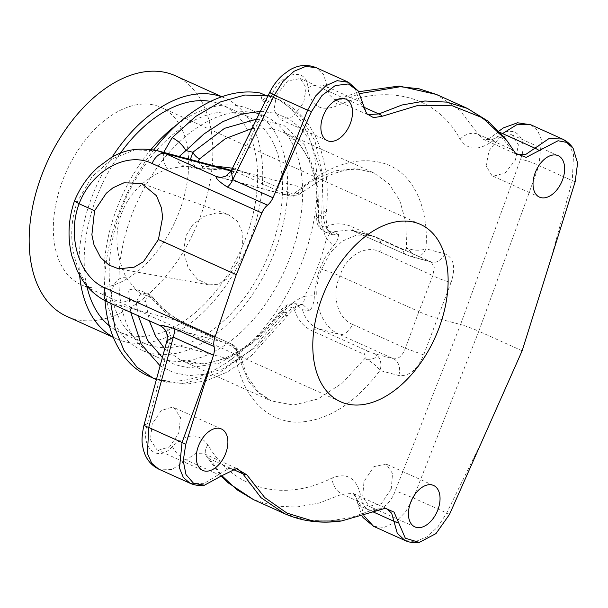 <?xml version="1.0" encoding="UTF-8"?>
<svg xmlns="http://www.w3.org/2000/svg" width="608" height="608" viewBox="0 0 608 608"><rect width="100%" height="100%" fill="white"/><g stroke="black" fill="none" stroke-linecap="round" stroke-linejoin="round"><path stroke-width="0.46" stroke-dasharray="3.04 2.28" d="M231.397 170.415L239.202 173.174L287.379 195.244A13.893 10.891 -75.1 0 0 288.701 195.715A13.893 13.893 0 0 0 289.978 195.996L220.4 177.414A13.893 10.891 -75.1 0 0 221.722 177.886A13.893 10.891 -75.1 0 0 235.007 169.632L272.46 93.313C282.424 71.159 307.473 67.351 307.937 87.886C310.551 105.701 319.892 111.811 335.958 106.225C387.266 82.703 437.22 96.003 460.081 139.27C468.616 151.4 480.73 151.004 496.417 138.077A13.893 5.434 47.2 0 1 496.683 133.061A13.893 5.434 47.2 0 1 500.354 132.681M496.417 138.077C512.514 121.934 529.53 136.967 520.516 159.364L460.537 324.528L437.152 318.303C431.505 316.692 425.41 314.458 418.866 311.592L405.392 348.232C402.473 355.809 398.483 359.313 393.422 358.743L374.657 353.742L369.14 351.72A6.946 4.279 114.3 0 0 364.063 354.312C365.507 355.3 365.742 356.729 364.754 358.591L342.555 382.941L317.976 398.985L293.482 405.088L270.986 400.839L258.955 393.148L248.786 381.786L235.638 350.071L233.054 346.788L185.212 325.204C175.165 321.085 164.274 312.428 152.54 299.235C148.405 295.359 146.11 296.164 145.662 301.629L149.279 320.758M289.978 195.989L291.232 196.148L295.116 192.675L315.605 178.912L336.513 170.666L356.212 168.652L373.806 172.885L359.548 169.412C348.886 168.614 336.9 171.517 323.585 178.121L301.082 193.04A13.893 6.202 50.7 0 0 301.986 187.469L235.007 169.632L232.712 169.472A13.893 13.042 -81.9 0 1 219.055 177.262L288.701 195.715A13.893 10.891 -75.1 0 0 301.978 187.469C331.922 163.674 359.632 155.77 385.115 163.75C412.961 172.93 429.073 206.948 425.972 248.801L444.737 253.802C453.857 257.754 455.985 267.269 451.113 282.34A13.893 2.12 -158.8 0 1 432.828 275.629L418.866 311.592L339.902 275.979C333.344 273.114 327.233 270.872 321.571 269.253L330.038 253.08L342.22 241.163L356.562 235.038L371.214 235.471L376.154 237.234L350.056 229.839L331.824 232.005L338.481 234.278L332.652 234.84L327.75 230.356C325.554 226.837 324.064 222.232 323.274 216.539L322.331 175.773L310.635 141.398L300.983 128.501L289.157 119.046L275.5 113.286L260.368 111.378M511.085 134.581L512.415 135.052L518.366 144.788L515.394 160.064L505.134 173.006L493.354 176.191L492.024 175.72L486.081 165.984L489.052 150.708L499.312 137.758L511.085 134.581M276.435 95.266L287.622 80.948L300.268 78.561L306.143 87.765L303.704 102.524L292.516 116.85L279.87 119.236L273.995 110.025L276.435 95.266M326.01 226.754A6.946 4.879 -117.6 0 0 331.824 232.005L325.614 232.218L319.071 225.614L318.075 214.677A6.946 2.584 4.3 0 0 316.532 216.136C320.272 173.964 304.828 140.608 282.971 131.913L373.806 172.885L388.938 183.768L399.813 200.572L405.855 222.52L406.608 247.836C406.197 249.728 405.156 250.443 403.484 249.994L352.488 226.989C343.626 222.885 334.803 222.809 326.01 226.754C321.556 227.468 319.101 224.618 318.66 218.211L318.014 188.822L311.524 163.567L299.6 144.202L282.971 131.913L268.136 127.916L251.948 128.539M444.737 253.802A13.893 10.891 104.9 0 1 431.452 262.048L412.695 257.055A13.893 10.891 104.9 0 1 411.373 256.584L412.254 256.933A13.893 13.893 0 0 0 412.695 257.055A13.893 10.891 104.9 0 0 425.972 248.801A13.893 6.536 -176.2 0 1 406.608 247.828L413.425 254.076L412.277 256.941M197.813 161.47L202.631 166.668L215.05 166.06M232.484 168.188L243.185 171.79L291.027 193.374L295.116 192.675A13.893 6.202 50.7 0 0 301.082 193.04A13.893 13.893 0 0 1 291.232 196.148M287.052 194.758A6.946 4.279 114.3 0 0 291.027 193.374M179.162 156.507L178.547 162.678L183.654 165.916L189.126 166.098L200.99 168.804L231.139 170.346M190.38 159.494L196.604 168.773L200.99 168.804A6.946 1.961 82.4 0 0 201.514 168.956A6.946 1.961 82.4 0 0 202.631 166.668M157.442 150.723L134.604 149.933L111.728 159.091L91.823 177.05L77.459 201.484C62.654 241.285 77.923 289.78 108.764 302.412L182.909 322.156C173.675 318.394 163.491 310.186 152.35 297.54L140.874 293.778L134.208 288.762L128.622 290.024L129.436 299.964A13.893 7.205 176.8 0 1 110.603 300.512L110.793 303.4M189.126 166.098L185.364 166.068L167.451 168.849C144.658 178.19 129.382 192.987 121.63 213.248C114.068 233.51 115.619 255.041 126.266 277.833L136.245 290.084L140.874 293.778M130.796 312.428L129.436 299.964L136.222 302.191L140.174 294.378L146.847 293.079L152.35 297.54A6.946 1.436 -39 0 1 153.117 297.631C160.231 306.333 167.907 313.264 176.138 318.432L183.32 322.301A6.946 4.279 -65.7 0 0 182.909 322.156L230.759 343.733A6.946 4.279 -65.7 0 1 231.162 343.877L231.162 343.877A6.946 4.279 -65.7 0 1 233.054 346.788M153.125 297.631A6.946 1.436 -39 0 1 152.54 299.235M164.745 348.848L180.15 359.868L204.463 364.07L231.519 356.66L258.757 338.337L283.632 310.908C288.253 306.257 291.878 305.999 294.5 310.133C297.958 320.31 304.152 327.37 313.067 331.307L364.063 354.312M451.113 282.34L423.677 354.943C417.232 369.816 408.926 376.671 398.749 375.508L379.985 370.515C355.444 402.739 329.042 419.908 300.77 422.036C269.754 423.996 244.226 399.388 236.413 361A13.893 7.828 -12.1 0 0 239.772 354.282L239.772 354.282A13.893 7.828 -12.1 0 0 235.638 350.071L237.371 348.931L231.086 344.227A13.893 10.891 104.9 0 1 236.413 361L169.434 343.163A13.893 10.891 104.9 0 0 164.107 326.39L231.086 344.227L230.759 343.733M159.813 325.516L164.107 326.39M522.143 350.778L478.815 331.238L413.379 497.929L405.46 512.05L395.086 522.424L383.876 527.44L373.57 526.33M549.305 265.042L572.272 180.644L573.557 154.561L569.278 144.841L562.278 138.981M460.081 139.27A13.893 10.222 151.1 0 1 478.177 134.3L483.322 139.247L516.747 154.326L511.199 149.196L491.75 124.762L467.415 108.429M514.087 151.301A13.893 9.781 -30.9 0 0 511.199 149.196L478.177 134.3L460.036 110.458L436.384 94.43M367.794 114.661L359.457 101.422L355.391 89.072L347.434 81.776M362.543 103.451A13.893 7.182 -7.9 0 0 359.457 101.422L327.233 86.883L329.308 94.78L334.377 99.59L345.777 99.051L359.738 93.602M74.434 201.073L77.459 201.484M227.833 214.366L237.166 220.902L242.144 231.944L242.448 245.837L238.883 259.981L226.427 279.292L217.998 284.263L208.909 284.871L197.494 279.315L188.07 267.459L183.586 251.75L185.805 236.033L192.827 224.641L203.748 216.478L216.296 212.975L227.833 214.366L141.489 183.373M81.008 284.666A97.25 59.873 114.3 0 1 62.654 180.485A97.25 59.873 -65.7 0 1 160.983 107.373A97.25 59.873 -65.7 0 1 179.33 211.554A97.25 59.873 114.3 0 1 81.008 284.666L340.472 401.706M175.264 75.711A131.982 81.259 -65.7 0 1 200.169 217.102A131.982 81.259 -65.7 0 1 66.728 316.327M221.646 96.794A131.982 81.259 114.3 0 1 225.158 98.215A131.982 81.259 114.3 0 1 250.063 239.605A131.982 81.259 -65.7 0 1 116.622 338.838A131.982 81.259 -65.7 0 1 113.225 337.144M79.648 275.5A131.982 81.259 -65.7 0 1 91.717 197.448A131.982 81.259 114.3 0 1 111.986 157.259M144.643 343.398A124.617 76.722 -65.7 0 1 121.121 209.889A124.617 76.722 114.3 0 1 247.122 116.204A124.617 76.722 114.3 0 1 270.636 249.706A124.617 76.722 -65.7 0 1 144.643 343.398L119.654 332.12A124.617 76.722 -65.7 0 0 245.647 238.435A124.617 76.722 114.3 0 0 222.133 104.933A124.617 76.722 114.3 0 0 210.596 101.399M120.285 153.315A124.617 76.722 114.3 0 0 96.132 198.618A124.617 76.722 -65.7 0 0 86.815 285.866M119.654 332.12A124.617 76.722 -65.7 0 1 109.372 325.812M156.545 356.843A131.982 81.259 -65.7 0 1 131.632 215.452A131.982 81.259 114.3 0 1 265.073 116.227A131.982 81.259 114.3 0 1 289.986 257.61A131.982 81.259 -65.7 0 1 156.545 356.843L141.611 350.109A131.982 81.259 -65.7 0 0 275.052 250.876A131.982 81.259 114.3 0 0 250.146 109.486A131.982 81.259 114.3 0 0 176.974 124.594M151.058 149.424A131.982 81.259 114.3 0 0 116.706 208.719A131.982 81.259 -65.7 0 0 141.611 350.109M267.984 95.866A152.821 94.088 -65.7 0 1 273.76 97.538L268.766 95.289L262.154 100.654L260.429 93.07M105.002 300.686A152.821 94.088 114.3 0 1 119.13 212.124A152.821 94.088 -65.7 0 1 153.74 149.872M147.972 375.835A152.821 94.088 114.3 0 0 302.488 260.938A152.821 94.088 -65.7 0 0 273.646 97.227A152.821 94.088 -65.7 0 0 268.766 95.289M273.76 97.538L267.14 102.904L265.422 95.319M262.154 100.654L267.14 102.904M163.704 152.388L163.529 162.047L167.451 168.849M153.474 378.32L168.317 382.766L184.437 383.359L218.888 373.038L253.133 348.506L282.522 314.123C287.037 306.599 294.386 300.626 304.562 296.202A152.821 94.088 114.3 0 0 317.452 267.695L317.528 267.497C320.773 259.076 323.76 249.303 326.504 238.169C322.46 230.774 320.933 221.342 321.921 209.866L322.293 173.835L314.99 140.972L300.23 115.611L279.148 99.712L267.93 95.965M126.266 277.833C116.865 276.648 111.644 284.21 110.603 300.512M145.662 301.629A6.946 3.823 174.5 0 0 136.222 302.191L138.32 315.818M162.382 357.55L174.724 364.58L188.731 367.901L219.876 363.067L251.986 343.611L281.36 311.851L286.946 312.664C290.046 309.366 294.249 306.789 299.562 304.942L302.966 304.661L309.556 310.84C312.413 307.823 314.04 302.799 314.42 295.754C315.522 276.397 321.799 259.776 333.252 245.913C337.106 241.558 338.846 237.682 338.481 234.278M160.124 365.849L173.812 372.757L189.156 375.577L205.679 374.232L222.923 368.752L257.237 346.294L286.946 312.664A13.893 2.804 34.9 0 1 287.964 315.263A13.893 2.804 34.9 0 1 282.522 314.123M183.32 322.301L231.162 343.877C233.221 345.025 233.472 344.516 237.371 348.931A13.893 13.893 0 0 1 239.772 354.282L247.03 375.79L257.815 391.453L270.986 400.839L180.15 359.868C191.239 365.15 208.369 366.495 230.903 355.368C248.923 346.043 265.582 331.048 280.881 310.392A6.946 1.566 36.3 0 0 281.36 311.851L287.614 305.322L295.245 303.673L302.472 309.662L309.556 310.84M398.749 375.508A13.893 10.891 -75.1 0 0 393.422 358.743L339.439 334.392L318.151 328.723C310.285 325.242 305.056 318.888 302.472 309.662A6.946 4.226 164 0 0 294.5 310.133M423.677 354.943L405.392 348.232L352.404 324.33A13.893 8.55 -65.7 0 1 339.439 334.392C319.185 326.048 310.604 294.827 321.571 269.253M374.657 353.742C380.927 356.341 371.017 361.152 364.754 358.591A13.893 4.59 -143.5 0 1 379.985 370.515A13.893 10.891 -75.1 0 0 374.657 353.742M530.852 124.807L537.662 130.583L541.523 140.106L538.954 165.619L478.815 331.238C472.279 328.381 466.192 326.146 460.537 324.528L395.284 490.77C387.167 513.737 362.885 517.917 360.909 496.69C357.048 478.321 347.442 472.089 332.082 477.994C283.518 502.755 233.563 489.455 207.966 444.95C198.717 432.486 186.876 433.002 172.429 446.508A13.893 6.141 -136.7 0 0 186.246 460.005L172.148 469.437L158.688 469.11M158.308 450.247L156.963 449.768L150.419 439.766L152.205 423.951L161.302 410.484L172.611 407.086L173.956 407.565L180.5 417.574L178.714 433.39L169.617 446.857L158.308 450.247M391.248 488.786L381.338 503.682L369.117 506.259L362.672 496.797L363.979 481.528L373.882 466.632L386.103 464.056L392.548 473.518L391.248 488.786M107.95 302.123A13.893 8.55 114.3 0 0 108.764 302.412L159.836 325.447A13.893 13.042 98.1 0 1 167.39 342.357L169.434 343.163L147.235 424.726A13.893 1.604 15.2 0 0 144.05 424.893M166.919 340.86L167.39 342.357M190.152 483.299L203.726 483.679L228.471 468.593L237.675 468.852L204.25 453.781L195.29 453.629L186.246 460.005L218.462 474.544A13.893 5.434 47.2 0 0 221.89 475.669L209.798 458.911L206.264 455.894A13.893 9.781 -30.9 0 0 209.798 458.911L232.56 469.178M284.62 513.676L305.064 519.946L327.4 521.231L350.998 517.545L375.22 509.056L386.612 508.508L353.195 493.438L342.198 494.16L319.01 503.112L296.096 507.11L274.086 505.97L253.582 499.677M378.586 509.892A13.893 8.679 66.1 0 1 375.22 509.056L342.198 494.16A13.893 9.128 -116.2 0 1 332.082 477.994M405.012 540.512L415.401 541.644L426.991 536.796L437.996 526.718L446.705 512.954L485.465 433.983M363.888 515.675L361.547 506.684L353.195 493.438L354.046 494.038C356.007 495.923 357.428 501.205 357.375 502.428A13.893 7.182 -7.9 0 0 361.547 506.684L373.525 512.088M360.909 496.69A13.893 7.182 -7.9 0 0 357.375 502.428L362.201 516.222M207.966 444.95A13.893 9.781 -30.9 0 0 206.264 455.894L221.35 476.186M498.91 131.123L496.683 133.061C491.507 137.195 488.33 139.186 487.16 139.034L483.322 139.247L492.115 139.627L501.744 134.246M335.958 106.225A13.893 8.679 66.1 0 1 340.054 98.686L340.054 98.686A13.893 8.679 66.1 0 1 345.777 99.051L363.204 106.909M307.937 87.886A13.893 7.889 175.9 0 1 327.233 86.883L323.722 74.784L315.962 67.587M232.712 169.472L231.162 170.886M352.404 324.33C337.356 318.144 331.284 294.804 339.902 275.979C345.868 256.196 365.18 244.515 379.84 251.727A13.893 8.55 114.3 0 0 376.968 237.523L431.452 262.048A13.893 10.891 104.9 0 1 430.13 261.577L430.928 261.858M430.943 261.866L434.325 267.087L432.828 275.629L379.84 251.727M405.855 254.562L354.859 231.564A6.946 4.279 -65.7 0 1 354.456 231.42L350.048 229.839L371.214 235.471L376.968 237.523A13.893 8.55 114.3 0 0 376.154 237.234L430.13 261.577L411.373 256.584L405.855 254.562A6.946 4.279 -65.7 0 1 405.445 254.418L405.445 254.418A6.946 4.279 -65.7 0 1 403.484 249.994M318.66 218.211A6.946 2.584 4.3 0 1 316.532 216.136C317.064 221.593 315.712 226.617 325.614 232.218L332.652 234.84L329.224 231.428A13.893 5.343 -31.2 0 1 326.504 238.169L333.252 245.913M327.75 230.356A13.893 5.343 -31.2 0 1 329.224 231.428L327.081 226.237C325.926 219.237 325.63 215.148 326.192 213.97L326.192 213.97A13.893 4.864 5.9 0 1 323.274 216.539L318.075 214.677L316.198 175.613L304.296 144.643L283.617 125.104L256.538 119.191M231.238 170.369C222.163 168.028 212.26 167.557 201.514 168.956L196.604 168.773L185.364 166.068M273.646 97.227L279.148 99.712C302.738 110.793 316.031 131.913 322.316 155.124C327.127 173.006 328.419 192.622 326.192 213.97A13.893 4.864 5.9 0 0 321.921 209.866M299.562 304.942A13.893 6.528 76.1 0 0 300.74 304.882A13.893 6.528 76.1 0 0 304.562 296.202L314.42 295.754M231.093 171.015L239.202 173.174A6.946 4.279 114.3 0 0 243.185 171.79M183.335 322.308A6.946 4.279 -65.7 0 1 185.212 325.204M575.153 181.845A13.893 1.604 15.2 0 0 572.272 180.644L538.954 165.619A13.893 2.493 -160 0 0 520.516 159.364M156.393 379.552L186.519 384.218L206.925 380.54L227.278 372.035L251.347 355.71L287.964 315.263C294.675 306.409 297.897 306.014 300.74 304.882L302.966 304.661L295.245 303.673C289.248 303.278 284.46 305.52 280.881 310.392A6.946 1.566 36.3 0 1 283.632 310.908M369.14 351.72L318.151 328.723A6.946 4.279 114.3 0 0 313.067 331.307M172.429 446.508C157.844 463.319 140.045 447.952 147.235 424.726M449.464 514.474A13.893 0.6 26.1 0 0 446.705 512.954L413.379 497.929L395.284 490.77M272.46 93.313A13.893 0.6 26.1 0 0 269.701 92.363M354.426 231.405A6.946 4.279 -65.7 0 1 352.488 226.989M290.062 196.012L291.209 196.148M505.97 139.369L506.882 140.554M208.909 284.871L118.704 268.842M420.447 224.405L160.983 107.373M116.622 338.838L113.308 337.341M225.158 98.215L221.844 96.718M247.122 116.204L222.133 104.933M265.073 116.227L250.146 109.486M136.245 290.084L134.208 288.762L146.855 293.079M146.847 293.079C147.79 292.934 149.88 294.454 153.117 297.631M367.802 114.669L334.377 99.59C333.283 100.206 335.175 99.902 340.054 98.686L358.705 91.74M412.323 256.948L405.445 254.418L354.456 231.42M202.73 470.417L156.963 449.768M221.426 428.982L173.956 407.565M414.884 526.9L369.117 506.259M433.572 485.465L386.103 464.056M558.19 155.694L512.415 135.052M539.494 197.129L492.024 175.72M346.036 99.21L300.268 78.561M327.34 140.646L279.87 119.229"/><path stroke-width="0.91" d="M251.948 128.539L225.446 138.601L199.591 158.908L197.813 161.47M215.05 166.06L232.484 168.188M220.4 177.414L216.129 176.464C215.718 178.463 219.465 181.997 227.362 187.059A13.893 8.55 114.3 0 0 232.811 179.664L274.299 95.144L283.009 81.381L294.021 71.296L305.619 66.454L316.008 67.602C306.941 64.076 298.087 64.927 289.431 70.148L282.621 75.149C277.316 79.906 273.015 85.652 269.701 92.363A13.893 0.6 26.1 0 0 274.299 95.144L307.618 110.177L315.544 96.056L325.911 85.682L337.121 80.666L348.536 82.308L358.112 90.835M236.269 274.664L158.422 239.544L162.625 217.299L161.47 207.959L156.484 195.738L141.489 183.373L123.948 182.81L112.982 187.811L106.278 193.253L94.567 210.748L79.093 203.764C66.675 236.824 79.42 277.43 105.085 287.918L214.86 337.432L236.269 274.664L261.873 213.005A13.893 8.55 -65.7 0 1 267.512 205.17A13.893 8.55 114.3 0 0 272.962 197.775L232.811 179.664L231.162 170.886L226.1 176.024C221.616 177.422 219.268 177.832 219.055 177.262L219.055 177.262A13.893 13.042 -81.9 0 1 216.129 176.464L165.064 153.436L157.442 150.723L231.238 170.369M149.279 320.758L155.701 336.376L164.745 348.848M214.86 337.432A13.893 8.55 114.3 0 0 214.084 346.568L173.934 328.457C165.292 325.941 160.588 324.938 159.836 325.447M272.962 197.775L311.456 111.636L321.959 95.524L335.259 85.568L348.361 83.957L358.264 91.056L366.578 113.666L373.555 117.656L382.333 116.219L418.471 105.268L452.458 105.822L482.478 117.792L506.882 140.554L515.523 153.322L526.171 157.366L558.038 140.744L566.565 142.378L573.108 148.261L577.6 163.028L575.153 181.845L522.143 350.778L449.464 514.474L435.982 533.581L419.277 542.412L405.316 538.209L394.06 512.134L385.328 508.296L341.422 520.988L312.93 521.048L287.037 513.137L264.708 497.534L246.833 474.81L236.383 468.639L221.89 475.669L204.44 485.207L193.542 483.299L186.01 474.612L183.236 460.78L185.767 444.266L213.461 355.247L173.31 337.136L166.919 340.86C168.158 333.86 165.786 328.738 159.805 325.508L107.95 302.123A13.893 8.55 114.3 0 1 105.085 287.918M214.084 346.568A13.893 8.55 -65.7 0 1 213.461 355.247M322.118 297.525A97.25 59.873 -65.7 0 1 420.447 224.405A97.25 59.873 -65.7 0 1 438.801 328.586A97.25 59.873 114.3 0 1 340.472 401.706A97.25 59.873 114.3 0 1 322.118 297.525M556.852 155.222A22.732 13.992 -65.7 0 1 558.19 155.694A22.732 13.992 -65.7 0 1 562.05 181.108A22.732 13.992 -65.7 0 1 540.831 197.608A22.732 13.992 -65.7 0 1 539.494 197.129A22.732 13.992 -65.7 0 1 535.625 171.714A22.732 13.992 -65.7 0 1 556.852 155.222M323.053 116.295A22.732 13.992 -65.7 0 1 346.036 99.21A22.732 13.992 -65.7 0 1 350.322 123.553A22.732 13.992 -65.7 0 1 327.34 140.646A22.732 13.992 -65.7 0 1 323.053 116.295M204.068 470.888A22.732 13.992 -65.7 0 1 202.73 470.417A22.732 13.992 -65.7 0 1 198.869 444.995A22.732 13.992 -65.7 0 1 220.088 428.503A22.732 13.992 -65.7 0 1 221.426 428.982A22.732 13.992 -65.7 0 1 225.287 454.396A22.732 13.992 -65.7 0 1 204.068 470.888M437.866 509.816A22.732 13.992 -65.7 0 1 414.884 526.9A22.732 13.992 -65.7 0 1 410.598 502.558A22.732 13.992 -65.7 0 1 433.572 485.465A22.732 13.992 -65.7 0 1 437.866 509.816M573.108 148.261C570.342 144.134 566.724 141.041 562.271 138.981L548.857 138.67L525.715 154.47L516.747 154.326L515.523 153.322M539.03 150.442A13.893 6.141 -136.7 0 0 534.759 148.101L502.535 133.562L517.271 124.427L530.852 124.807L517.545 122.77L503.386 127.9L498.91 131.123M505.97 139.369L488.277 121.281L467.415 108.429L446.91 102.136L424.901 100.996L401.994 104.994L378.807 113.947L367.794 114.661M382.333 116.219A13.893 9.128 -116.2 0 0 378.807 113.947L363.204 106.909M261.873 213.005L152.099 163.491C127.156 151.134 91.755 170.422 79.093 203.764L74.434 201.073C79.914 187.819 87.727 176.586 97.88 167.375L109.995 158.407C123.409 149.659 139.224 147.098 157.442 150.723M94.567 210.748L91.876 234.749L93.966 244.72L100.601 257.488L108.992 265.103L118.704 268.842L134.132 267.186L143.427 261.714L158.422 239.544M113.308 337.341L66.728 316.327A131.982 81.259 -65.7 0 1 41.823 174.937A131.982 81.259 -65.7 0 1 175.264 75.711L221.844 96.718M113.225 337.144A131.982 81.259 -65.7 0 1 79.648 275.5M221.646 96.794A131.982 81.259 114.3 0 0 111.986 157.259M210.596 101.399A124.617 76.722 114.3 0 0 120.285 153.315M109.372 325.812A124.617 76.722 -65.7 0 1 86.815 285.866M176.974 124.594A131.982 81.259 114.3 0 0 151.058 149.424M153.74 149.872A152.821 94.088 -65.7 0 1 260.429 93.07L265.422 95.319A152.821 94.088 -65.7 0 1 267.984 95.866M105.002 300.686A152.821 94.088 114.3 0 0 147.972 375.835L156.393 379.552M267.93 95.965L244.902 95.015L220.377 101.969L195.654 116.455L172.117 137.712L163.704 152.388M110.793 303.4L115.178 328.928L124.055 350.504L136.998 367.202L153.474 378.32M138.32 315.818L147.486 340.184L162.382 357.55M130.796 312.428L141.193 344.166L160.124 365.849M173.934 328.457A13.893 8.55 -65.7 0 1 173.31 337.136L148.724 427.462L147.448 453.545L151.719 463.258L158.726 469.125C150.077 464.801 144.772 457.436 142.827 447.04C141.482 441.925 141.892 434.545 144.05 424.893A13.893 1.604 15.2 0 0 148.724 427.462L182.05 442.487L179.482 467.993L183.335 477.523L190.152 483.299C194.704 485.29 199.462 485.929 204.44 485.207M236.383 468.639L237.675 468.852L242.828 473.807L260.961 497.648L284.62 513.676C302.032 521.39 320.963 523.83 341.422 520.988M246.833 474.81A13.893 10.222 151.1 0 1 242.828 473.807L232.56 469.178M385.328 508.296L386.62 508.516L391.696 513.327L397.282 533.322L405.012 540.512C409.541 542.496 414.306 543.134 419.277 542.412M398.377 522.66A13.893 7.889 175.9 0 1 393.771 521.216L373.525 512.088M362.201 516.222L363.113 517.598L373.57 526.33L363.888 515.675M221.35 476.186L227.81 482.608L253.582 499.677L236.694 489.615L221.874 475.684M500.354 132.681A13.893 5.434 47.2 0 1 502.535 133.562L501.744 134.246M359.738 93.602L400.178 86.731L419.003 88.76L436.384 94.43L399.205 86.032L358.705 91.74M256.538 119.191L224.565 128.318L192.888 152.213L190.38 159.494M260.368 111.378L241.878 114.008L222.84 121.638L203.908 133.996L185.873 150.617L192.888 152.213A6.946 2.949 -135.3 0 0 199.591 158.908M172.117 137.72A13.893 5.388 -137.3 0 1 185.873 150.617L179.162 156.507M152.099 163.491A13.893 8.55 -65.7 0 1 165.064 153.436L231.093 171.015M311.456 111.636L307.618 110.177L275.454 192.128M227.362 187.059L267.512 205.17M185.767 444.266A13.893 2.493 -160 0 1 182.05 442.487L211.614 361.068M367.802 114.669L366.578 113.666M74.434 201.081C68.271 219.336 67.389 237.538 71.782 255.679L77.3 271.008L82.384 279.938C89.072 289.955 97.599 297.35 107.95 302.123M144.05 424.893L166.919 340.86M158.726 469.125L190.152 483.299M253.582 499.677L284.62 513.676M373.57 526.33L404.989 540.504M562.278 138.981L530.852 124.807M467.415 108.429L436.377 94.43M347.434 81.776L316.008 67.602M231.162 170.886L269.701 92.363"/></g></svg>
